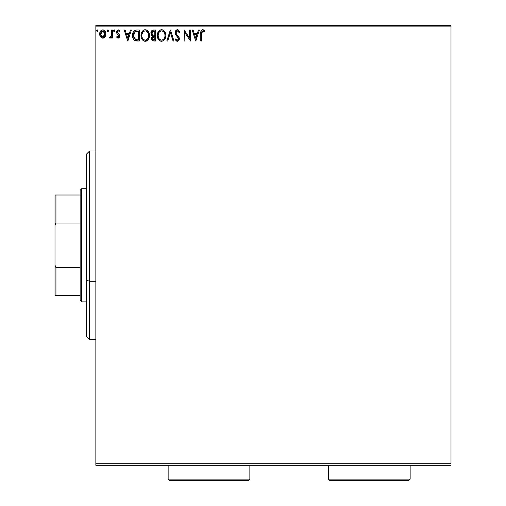 <?xml version="1.0" encoding="UTF-8"?>
<svg xmlns="http://www.w3.org/2000/svg" width="506" height="506" viewBox="0 0 506 506"><rect width="100%" height="100%" fill="white"/><g stroke="black" fill="none" stroke-linecap="round" stroke-linejoin="round"><path stroke-width="0.76" d="M95.855 26.869L450.998 26.869L450.998 463.73L95.855 463.73L95.855 26.869L95.855 465.299L450.998 465.299L95.855 465.299L95.855 463.73L450.998 463.73L450.998 26.869L95.855 26.869L95.855 25.3L95.855 26.869M105.046 36.862L105.678 35.502L105.824 33.295L105.115 31.283L104.128 30.252L102.762 29.873L101.402 30.259L99.846 32.593L100.118 36.211L102.085 38.102L103.445 38.102L104.615 37.4L105.868 34.01C105.893 31.726 104.856 30.347 102.762 29.873C100.675 30.354 99.644 31.733 99.663 34.01L100.485 36.868L102.762 38.197L105.046 36.862M111.51 30.012L112.357 30.012L111.51 30.012L111.32 35.749L110.852 36.812L109.802 37.064L109.397 37.918L110.542 38.064L111.51 36.868L111.51 38.051L112.357 38.051L112.357 30.012L112.357 38.051L112.357 30.012L111.51 30.012L111.377 35.477L109.397 37.918L110.036 38.197L111.51 36.868L111.51 38.051L112.357 38.051L111.51 38.051M118.221 38.197L119.448 37.488L119.814 35.768L119.359 34.528L117.632 32.922L117.5 31.701L118.467 30.86L119.631 31.707L120.112 30.961L118.372 29.873L117.278 30.341L116.614 31.789L116.867 33.44L118.973 35.932L118.353 37.178L117.082 36.362L116.589 37.052L117.284 37.811L118.221 38.197L119.833 36.084L119.561 34.844L117.632 32.922L117.436 32.156L118.467 30.86L119.631 31.707L120.112 30.961L118.372 29.873L116.589 32.194L116.867 33.44L118.986 36.122L118.17 37.204L117.082 36.362L116.589 37.052L118.221 38.197M136.493 30.018L134.596 30.486L133.451 31.663L132.635 33.927L132.642 36.9L133.306 38.918L134.672 40.436L139.295 41.011L139.295 30.012L136.734 30.012C133.805 30.417 132.395 32.201 132.521 35.376C132.395 37.634 133.223 39.379 135.007 40.619L139.295 41.011L139.295 30.012L139.295 41.011L136.949 40.999M153.451 30.012L155.652 30.012L152.35 30.259L151.009 32.017L151.111 34.49L152.591 35.951L151.8 36.995L151.598 38.817L152.572 40.644L155.652 41.011L155.652 30.012L155.652 41.011L155.652 30.012L153.451 30.012C151.737 30.278 150.87 31.321 150.858 33.137L152.591 35.951L151.56 38.292C151.579 40.025 152.42 40.929 154.096 41.011L155.652 41.011L154.096 41.011M167.714 41.011L166.79 41.011L170.32 30.012L166.79 41.011L167.714 41.011L170.389 32.669L173.065 41.011L173.988 41.011L170.459 30.012L173.988 41.011L170.459 30.012L166.79 41.011L167.714 41.011L170.389 32.669L173.065 41.011L173.988 41.011L173.065 41.011M189.636 30.012L189.636 38.197L184.14 30.012L184.14 41.011L184.987 41.011L184.987 32.808L190.484 41.011L190.484 30.012L189.636 30.012L190.484 30.012L189.636 30.012L189.636 38.197L184.14 30.012L184.14 41.011L184.987 41.011L184.987 32.808L190.484 41.011L190.484 30.012L190.307 41.011M201.628 33.693L202.065 31.233L203.089 30.904L204.443 31.846L204.873 30.999L202.792 29.734L201.135 30.809L200.781 41.011L201.628 41.011L201.628 33.693L202.798 30.86L204.443 31.846L204.873 30.999L202.792 29.734C201.11 30.303 200.439 31.587 200.781 33.586L200.781 41.011L201.628 41.011L201.628 33.693M198.447 30.012L199.37 30.012L195.847 41.011L199.37 30.012L198.447 30.012L197.321 33.541L194.228 33.541L193.096 30.012L192.179 30.012L195.702 41.011L199.37 30.012L198.447 30.012L197.321 33.541L194.228 33.541L193.096 30.012L192.179 30.012L195.702 41.011L192.179 30.012L193.096 30.012M177.435 29.734L175.702 30.739L175.114 32.707L175.658 34.667L178.466 38.393L178.226 39.715L177.638 40.138L176.664 39.866L175.917 38.76L175.253 39.436L176.069 40.676L177.378 41.296L178.871 40.436L179.32 38.292L178.738 36.786L176.24 33.807L176.088 31.973L177.498 30.86L178.593 31.53L179.219 32.694L179.908 32.137L178.7 30.208L177.435 29.734L175.114 32.707L178.498 38.779L177.391 40.17L175.917 38.76L175.253 39.436L177.378 41.296L179.345 38.728L178.909 37.052L176.24 33.807L175.961 32.726L177.498 30.86L179.219 32.694L179.908 32.137L177.435 29.734M165.804 35.464C165.848 32.333 164.431 30.423 161.559 29.734C158.694 30.449 157.29 32.378 157.347 35.521C157.29 38.69 158.72 40.619 161.629 41.296C164.475 40.55 165.867 38.601 165.804 35.464L165.57 33.51L164.311 31.075L163.432 30.284L161.559 29.734L159.694 30.303L158.353 31.739L157.347 35.521L158.365 39.323L159.738 40.752L161.629 41.296L163.489 40.701L164.545 39.67L165.57 37.431L165.804 35.471M149.447 35.464L149.213 33.51L147.954 31.075L146.177 29.873L144.223 29.873L142.591 30.955L141.218 33.554L141.218 37.495L142.003 39.323L143.375 40.752L144.773 41.264L146.247 41.144L148.46 39.253L149.447 35.464C149.485 32.333 148.075 30.423 145.203 29.734C142.338 30.449 140.934 32.378 140.984 35.521C140.927 38.69 142.357 40.619 145.266 41.296C148.119 40.55 149.51 38.601 149.447 35.464L149.434 35.964M130.472 30.012L131.396 30.012L127.873 41.011L131.396 30.012L130.472 30.012L129.346 33.541L126.253 33.541L125.127 30.012L124.204 30.012L127.727 41.011L131.396 30.012L130.472 30.012L129.346 33.541L126.253 33.541L125.127 30.012L124.204 30.012L127.727 41.011L124.204 30.012L125.127 30.012M115.039 30.79L114.331 29.873L113.635 30.632L114.331 31.707L115.039 30.79L114.331 31.707L115.039 30.79L114.331 29.873L113.629 30.79L114.331 31.707L113.629 30.79L114.331 29.873L115.039 30.79M108.55 30.79L108.151 29.962L107.316 30.183L107.538 31.619L108.151 31.619L108.55 30.79L107.841 31.707L108.55 30.79L107.841 31.707L107.139 30.79L108.113 31.644M96.57 30.626L97.266 29.873L97.974 30.79L97.797 30.183L97.108 29.898L96.602 30.474L97.108 31.682L97.974 30.79L97.266 31.707L97.974 30.79L97.266 29.873L96.564 30.79L97.424 31.682M450.998 25.3L95.855 25.3L450.998 25.3L450.998 26.869L450.998 25.3M201.628 41.011L200.781 41.011M200.781 33.586L200.933 31.385L201.66 30.132M200.787 33.054L200.806 32.542M200.895 31.606L200.983 31.182M201.913 29.949L202.406 29.765M202.482 29.753L203.406 29.835M204.664 30.765L204.443 31.846L203.918 31.404L204.437 31.846M203.355 31.018L202.798 30.86M195.778 38.361L194.589 34.667L196.954 34.667L195.778 38.361L194.589 34.667L196.954 34.667L195.778 38.361M184.987 41.011L184.14 41.011L184.329 30.012M177.669 29.746L178.321 29.949M179.731 31.714L179.908 32.137L179.219 32.694L178.947 32.093L179.219 32.694M177.821 30.91L177.163 30.904M175.993 32.34L176.379 34.047M176.872 34.724L177.144 35.04M177.252 35.154L177.644 35.559L177.252 35.154M179.099 37.45L178.827 36.919M179.32 39.177L179.238 39.607M179.232 39.632L178.877 40.429M177.005 41.252L176.657 41.125M175.253 39.436L175.917 38.76L176.48 39.67M176.664 39.866L177.258 40.157M177.638 40.138L178.068 39.904M178.226 39.715L178.416 39.341M178.466 38.393L176.942 36.255M176.594 35.888L176.271 35.521M176.246 35.496L175.886 35.015M176.252 35.502L175.614 34.585M175.424 34.199L175.259 33.731M175.253 33.693L175.158 33.27M175.146 32.194L175.253 31.676M175.481 31.113L176.031 30.341M176.442 30.012L176.917 29.803M177.985 37.355L178.201 37.672M176.322 39.449L175.917 38.76M165.753 36.438L165.677 36.951M165.57 37.438L165.449 37.861M165.31 38.241L165.095 38.747M165.089 38.76L164.823 39.253M164.545 39.67L164.235 40.05M163.931 40.353L163.489 40.701L163.931 40.353M163.482 40.708L163.033 40.967M162.711 41.106L163.489 40.701M161.376 41.283L160.649 41.163M158.966 40.1L158.372 39.335M158.346 39.297L158.03 38.728M157.676 37.849L157.429 36.742M157.404 34.516L157.448 34.174M157.398 34.528L157.625 33.383M157.98 32.416L158.954 30.948M160.219 30.012L161.072 29.765M162.059 29.765L162.534 29.867M164.779 31.707L164.298 31.062M164.311 31.075L164.779 31.701M160.585 29.873L159.694 30.303M158.353 31.739L157.771 32.922M164.659 37.457L164.842 36.742M162.584 39.961L161.591 40.17C159.282 39.588 158.15 38.039 158.188 35.521L158.233 36.318L158.188 35.521C158.138 32.985 159.27 31.429 161.591 30.86C163.874 31.429 165 32.966 164.962 35.471L164.918 34.68L164.962 35.471C165.013 37.994 163.887 39.557 161.591 40.17L161.787 40.164M158.739 38.102L159.137 38.766M158.372 37.071L158.233 36.318M158.77 38.165L158.378 37.096M159.333 39.013L159.776 39.455L159.333 39.013M161.193 40.138L160.288 39.816M160.434 31.125L160.8 30.98M158.233 34.724L158.985 32.466L159.807 31.524M159.213 32.131L158.694 33.017M164.475 33.054L164.709 33.662M163.084 31.315L164.153 32.46M161.983 30.885L162.369 30.974M162.053 40.126L162.382 40.037M164.95 35.869L164.912 36.268M153.71 40.999L152.831 40.796M152.186 40.284L151.895 39.829M151.705 39.329L151.598 38.823M151.945 36.691L152.319 36.192M151.111 34.49L151.838 35.496M151.496 35.154L151.281 34.832M151.212 31.486L151.692 30.765M151.876 34.035L151.705 33.137L153.837 31.144L154.804 31.144L154.804 35.23L153.033 35.104L154.381 35.23L153.033 35.104L151.718 32.896L151.749 33.617M152.78 39.462L152.565 37.387L153.223 36.571L154.374 36.362L153.716 36.407M152.489 37.627L152.407 38.266L154.804 36.362L154.804 39.885L153.932 39.885L152.407 38.266L152.749 39.43M153.457 39.841L153.135 39.734M153.135 36.622L152.565 37.387M152.736 34.984L152.047 34.364M151.749 32.656L152.559 31.385M152.281 31.606L152.015 31.954M151.889 32.207L151.768 32.561M154.374 36.362L154.804 36.362L154.804 39.885L153.932 39.885M149.39 36.457L149.314 36.957M149.213 37.431L149.087 37.861M148.46 39.253L148.954 38.241L148.467 39.253M148.182 39.67L144.773 41.264M144.76 41.264L144.292 41.163M142.61 40.107L142.009 39.335M141.996 39.31L141.667 38.728M141.319 37.849L141.218 37.501M140.997 35.028L140.984 35.521M141.041 34.516L141.092 34.174M141.99 31.739L141.263 33.383M141.996 31.733L142.591 30.948M143.862 30.012L144.216 29.879M144.235 29.873L144.691 29.772M145.709 29.765L146.183 29.873M147.088 30.297L148.416 31.701M147.069 30.284L149.087 33.099M149.213 33.51L148.891 32.58M149.327 34.054L149.39 34.478M146.247 41.144L147.575 40.353M147.316 31.834L146.386 31.119L148.347 33.662M148.296 37.457L148.6 35.471C148.65 37.994 147.531 39.557 145.235 40.17L144.836 40.138L145.235 40.17C142.926 39.588 141.788 38.039 141.832 35.521C141.775 32.985 142.913 31.429 145.235 30.86C147.518 31.429 148.644 32.966 148.6 35.471L148.486 36.742M147.55 38.899L145.431 40.164M142.382 38.102L142.781 38.766M141.832 35.521L141.876 36.318L141.832 35.521M142.009 37.071L141.876 36.318M142.414 38.165L142.015 37.096M142.977 39.013L143.419 39.455L142.977 39.013M144.836 40.138L143.932 39.816M144.071 31.125L144.444 30.98M141.876 34.724L142.629 32.466L143.451 31.524M142.856 32.131L142.331 33.017M148.6 35.471L148.555 34.68L148.6 35.471M148.119 33.054L147.796 32.46M145.627 30.885L146.013 30.974M145.696 40.126L146.025 40.037M146.228 39.961L147.366 39.114M136.304 40.948L136.962 40.999M136.285 40.942L135.697 40.847M135.646 40.834L135.317 40.739M135.165 40.682L134.368 40.221M132.793 37.615L133.382 39.057M132.585 36.47L132.534 35.755M132.534 34.876L132.572 34.421M133.217 32.087L133.483 31.612M133.97 30.986L134.596 30.486M135.26 30.202L136.247 30.031M135.772 30.088L135.235 30.208M134.09 38.361L135.747 39.677L133.394 35.996L135.273 31.423L134.773 31.72L138.448 31.144L138.448 39.885L135.456 39.576L133.805 37.805M137.278 39.873L136.658 39.835M133.457 34.225L133.552 33.769M127.803 38.361L126.614 34.667L128.986 34.667L127.803 38.361L126.614 34.667L128.986 34.667L127.803 38.361M116.589 37.052L117.082 36.362L117.537 36.913M118.353 37.178L118.777 36.83M118.942 36.483L118.613 35.154M118.701 35.268L118.986 36.122L118.17 34.75M116.829 30.999L117.31 30.303M118.79 29.924L118.157 29.886M119.15 30.056L119.764 30.499M120.112 30.961L119.631 31.707L119.144 31.138M118.651 30.879L118.24 30.891L118.651 30.879M118.24 30.891L117.449 31.929M117.487 31.745L117.828 33.162M117.436 32.156L118.284 33.56M119.467 34.68L119.833 36.084M119.625 37.172L119.245 37.748M119.644 37.115L118.923 38.007M114.166 31.682L113.799 31.397M114.495 29.898L114.83 30.145M111.263 37.33L110.675 37.982M109.947 38.184L109.397 37.918L109.802 37.064L110.852 36.812M110.036 38.197L109.397 37.918M111.149 36.287L111.51 32.713M111.459 34.787L111.377 35.477M107.841 29.873L107.139 30.79M104.843 37.14L104.072 37.83M100.289 36.552L100.485 36.868M100.131 36.249L99.878 35.572M99.859 35.521L99.707 34.762M99.663 34.01L99.676 33.649M99.846 32.593L99.954 32.239M100.112 31.853L100.416 31.29M100.846 30.727L101.206 30.392M102.067 29.962L102.585 29.879M103.129 29.898L103.471 29.962M104.35 30.411L104.761 30.803M105.419 31.834L105.248 31.505M105.805 33.143L105.691 32.593M105.824 34.781L105.855 34.395M105.672 35.509L105.412 36.217M104.774 30.822L103.875 30.113M101.453 37.83L102.085 38.102M102.769 30.86L102.237 30.942L103.294 30.942L102.769 30.86L105.027 34.003L102.629 37.197L100.511 34.003L100.637 32.941L100.542 34.541L102.769 30.86L104.35 31.726M104.495 31.954L104.995 33.472M104.995 34.547L104.489 36.071L103.3 37.121M102.497 37.185L101.364 36.508L100.542 34.541M103.989 31.334L103.635 31.087M103.205 37.153L104.97 34.743M97.43 29.898L97.766 30.145M164.773 33.902L164.918 34.68M164.361 38.171L164.165 38.519M163.084 39.677L162.742 39.885M160.098 39.696L159.776 39.455M154.039 35.224L153.697 35.211M153.533 35.199L153.198 35.148M153.837 31.144L154.804 31.144L154.804 35.23L154.381 35.23M148.416 33.902L148.555 34.68M148.005 38.171L147.809 38.519M143.736 39.696L143.419 39.455M137.537 31.144L138.448 31.144L138.448 39.885L137.891 39.885M133.578 37.134L133.47 36.615M135.406 31.372L135.823 31.264M100.511 34.003L100.542 33.472M100.637 32.941L101.757 31.17M103.294 30.942L103.774 31.176M104.9 35.078L104.489 36.071M102.237 37.121L101.757 36.875M89.568 281.304L89.568 151.016L89.568 281.304L95.855 281.304L89.568 281.304L89.568 339.583L89.568 281.304L86.431 280.103L89.568 281.304M86.431 154.159L86.431 280.103L86.431 154.159L89.568 151.016L95.855 151.016M86.431 336.446L86.431 280.103L86.431 336.446L89.568 339.583L95.855 339.583M80.144 267.579L80.144 300.298L81.713 301.873L81.713 188.732L80.144 190.3L80.144 267.579L80.144 190.3L81.713 188.732L81.713 301.873L86.431 301.873L81.713 301.873L80.144 300.298L80.144 267.579L55.945 267.579L55.002 265.138L55.002 225.461L55.945 223.019L80.144 223.019L55.945 223.019L55.945 195.012L55.002 195.012L55.002 225.461L55.002 195.012L55.945 195.012L55.945 223.019L55.002 225.461L55.002 295.586L80.144 295.586L55.945 295.586L55.945 267.579L55.945 295.586L55.002 295.586L55.002 265.138L55.945 267.579L80.144 267.579M86.431 188.732L81.713 188.732L86.431 188.732M80.144 195.012L55.945 195.012L80.144 195.012M168.144 479.131L169.712 480.7L248.288 480.7L249.856 479.131L168.144 479.131L249.856 479.131L249.856 465.299L249.856 479.131L248.288 480.7L169.712 480.7L168.144 479.131L168.144 465.299L168.144 479.131M328.426 479.131L330.001 480.7L408.57 480.7L410.145 479.131L328.426 479.131L410.145 479.131L410.145 465.299L410.145 479.131L408.57 480.7L330.001 480.7L328.426 479.131L328.426 465.299L328.426 479.131"/></g></svg>
